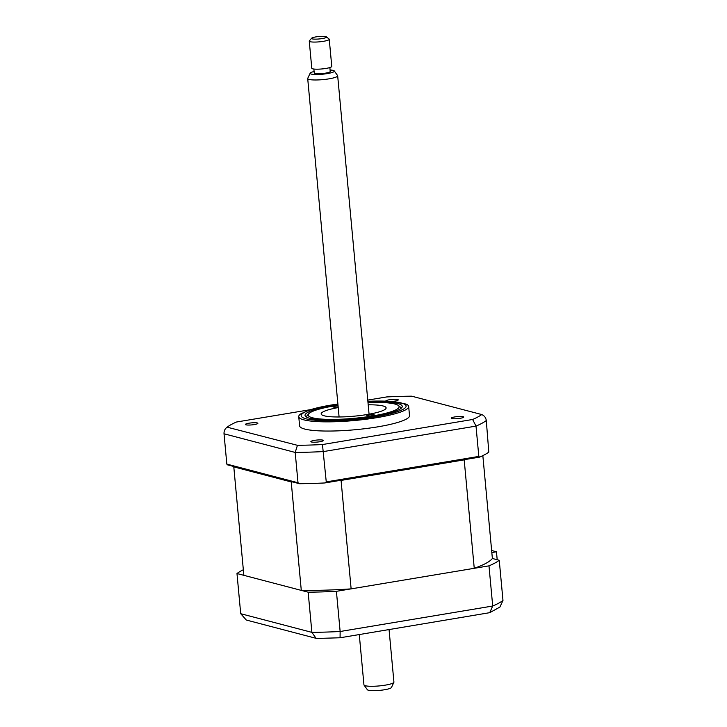 <?xml version="1.0" encoding="UTF-8"?>
<svg xmlns="http://www.w3.org/2000/svg" width="727" height="727" viewBox="0 0 727 727"><rect width="100%" height="100%" fill="white"/><g stroke="black" fill="none" stroke-linecap="round" stroke-linejoin="round"><path stroke-width="1.09" d="M319.753 441.743A6.27 1.027 -5.3 0 0 323.361 440.471A6.27 1.027 -5.3 0 0 314.473 440.362A6.27 1.027 -5.3 0 0 310.865 441.634A6.27 1.027 -5.3 0 0 319.753 441.743M254.268 424.577A6.27 1.027 -5.3 0 0 257.876 423.305A6.27 1.027 -5.3 0 0 248.988 423.196A6.27 1.027 -5.3 0 0 245.381 424.468A6.27 1.027 -5.3 0 0 254.268 424.577M392.416 401.431A6.27 1.027 -5.3 0 0 394.643 401.14A6.27 1.027 -5.3 0 0 398.251 399.868A6.27 1.027 -5.3 0 0 389.363 399.75A6.27 1.027 -5.3 0 0 385.764 401.022A6.27 1.027 -5.3 0 0 385.764 401.059M460.136 418.307A6.27 1.027 -5.3 0 0 463.735 417.034A6.27 1.027 -5.3 0 0 454.848 416.916A6.27 1.027 -5.3 0 0 451.249 418.189A6.27 1.027 -5.3 0 0 460.136 418.307M337.891 404.012L331.094 405.057C321.879 406.593 314.355 408.356 308.512 410.337L300.805 413.872A55.197 8.997 -5.3 0 0 298.752 416.644L299.606 425.849A55.197 8.997 -5.3 0 0 377.795 426.84A55.197 8.997 -5.3 0 0 409.519 415.653L408.665 406.448A55.197 8.997 -5.3 0 0 406.129 404.103L391.035 401.331L367.871 401.231M298.752 416.644A55.197 8.997 -5.3 0 0 376.94 417.643A55.197 8.997 -5.3 0 0 408.665 406.448M337.955 404.739A48.818 7.961 -5.3 0 0 333.093 405.502A48.818 7.961 -5.3 0 0 305.031 415.399A48.818 7.961 -5.3 0 0 374.196 416.28A48.818 7.961 -5.3 0 0 402.258 406.375A48.818 7.961 -5.3 0 0 367.935 401.958M227.306 464.798L226.833 464.099L298.006 482.755L299.524 483.728L227.306 464.798M324.805 482.955L326.259 481.892L478.82 456.42L479.611 457.11L324.805 482.955A135.476 22.092 174.7 0 1 299.524 483.728M326.259 481.892L322.461 444.551A131.705 21.474 174.7 0 1 297.443 445.315L227.097 427.167L228.369 426.267A131.705 21.474 174.7 0 1 236.493 422.014L310.674 409.628M298.006 482.755L295.198 452.439L297.443 445.315M478.82 456.42L476.012 426.104L472.632 419.479L322.461 444.551M479.611 457.11A135.476 22.092 174.7 0 0 488.808 452.121L486.29 420.533C485.89 417.698 484.373 415.699 481.728 414.544A131.705 21.474 174.7 0 1 472.632 419.479M367.762 400.095L386.655 396.942A131.705 21.474 174.7 0 1 411.673 396.179L481.728 414.544M228.369 426.267A131.705 21.474 174.7 0 0 227.387 426.949C225.006 428.639 223.889 430.92 224.025 433.783L226.833 464.099M243.336 569.741A135.476 22.092 -5.3 0 0 236.984 573.53L308.157 592.187A135.476 22.092 -5.3 0 0 336.41 591.324L488.98 565.851A135.476 22.092 -5.3 0 0 499.249 560.281L502.975 600.457L499.903 607.072L489.707 612.679L492.706 606.027A135.476 22.092 -5.3 0 0 502.975 600.457M488.98 565.851L492.706 606.027L340.136 631.499L340.072 637.661M502.402 594.25L501.466 584.108M308.157 592.187L311.883 632.363L316.072 638.324L317.199 638.46L340.191 637.761L489.707 612.679M336.41 591.324L340.136 631.499A135.476 22.092 -5.3 0 1 311.883 632.363L240.71 613.706L246.299 620.031L316.072 638.324M236.984 573.53L240.71 613.706M499.249 560.281L492.379 558.481A125.944 20.538 174.7 0 1 474.249 568.305L464.19 459.864L341.072 480.42A125.944 20.538 174.7 0 1 339.264 480.538M367.153 415.889A3.762 0.618 -5.3 0 0 371.388 415.844A3.762 0.618 -5.3 0 0 374.296 414.972A3.762 0.618 -5.3 0 0 373.942 414.753A3.762 0.618 -5.3 0 0 369.707 414.79A3.762 0.618 -5.3 0 0 366.799 415.662A3.762 0.618 -5.3 0 0 367.153 415.889M338.01 405.284A45.665 7.443 -5.3 0 0 308.693 413.827A45.665 7.443 -5.3 0 0 312.437 417.771A45.665 7.443 -5.3 0 0 367.462 416.762A45.665 7.443 -5.3 0 0 398.369 405.502A45.665 7.443 -5.3 0 0 394.852 404.012A45.665 7.443 -5.3 0 0 367.989 402.504M306.367 417.016A47.664 7.77 174.7 0 1 306.894 415.926L308.693 413.827M338.055 405.766A3.762 0.618 -5.3 0 0 333.002 406.802A3.762 0.618 -5.3 0 0 333.348 407.029A3.762 0.618 -5.3 0 0 338.155 406.902M368.198 404.803A32.615 5.316 174.7 0 1 383.084 405.975A32.615 5.316 174.7 0 1 386.119 407.874A32.615 5.316 174.7 0 1 360.919 415.435A32.615 5.316 174.7 0 1 324.215 415.808A32.615 5.316 174.7 0 1 321.17 413.899A32.615 5.316 174.7 0 1 338.219 407.583M398.369 405.502L400.522 407.238A47.664 7.77 174.7 0 1 401.249 408.22M495.841 559.381L497.15 559.172L496.459 551.775L491.643 550.512M465.153 459.519A125.944 20.538 174.7 0 1 464.19 459.864M492.379 558.481L482.837 455.62M474.249 568.305L351.132 588.87L341.072 480.42M292.781 481.956A125.944 20.538 174.7 0 1 291.227 481.937L233.794 466.879A125.944 20.538 174.7 0 1 234.058 466.561M351.132 588.87A125.944 20.538 174.7 0 1 301.287 590.388L291.227 481.937M301.287 590.388L243.854 575.33L233.794 466.879M496.459 551.775L491.834 552.547M393.88 682.335L391.453 687.488A12.159 1.981 174.7 0 1 384.201 689.805A12.159 1.981 174.7 0 1 371.842 690.65A12.159 1.981 174.7 0 1 367.362 689.723L364.036 685.098A15.049 2.454 -5.3 0 0 369.589 686.252A15.049 2.454 -5.3 0 0 384.892 685.207A15.049 2.454 -5.3 0 0 393.88 682.335A15.049 2.454 -5.3 0 0 393.925 682.09L389.054 629.6M359.274 634.571L363.945 684.87A15.049 2.454 -5.3 0 0 364.036 685.098M334.266 70.937L337.582 75.553A15.049 2.454 174.7 0 1 337.673 75.781A15.049 2.454 174.7 0 1 329.295 78.789A15.049 2.454 174.7 0 1 313.337 79.943A15.049 2.454 174.7 0 1 307.703 78.561A15.049 2.454 174.7 0 1 307.748 78.325L310.165 73.173A12.159 1.981 -5.3 0 0 314.682 74.481A12.159 1.981 -5.3 0 0 328.077 73.454A12.159 1.981 -5.3 0 0 334.266 70.937A12.159 1.981 -5.3 0 0 330.085 70.019M314.1 71.5A12.159 1.981 -5.3 0 0 310.165 73.173M313.873 69.029L314.237 72.982A8.024 1.309 -5.3 0 0 317.245 73.718A8.024 1.309 -5.3 0 0 325.751 73.1A8.024 1.309 -5.3 0 0 330.222 71.5L329.858 67.547M326.405 36.85L329.086 39.013A10.033 1.636 174.7 0 1 329.249 39.276A10.033 1.636 174.7 0 1 323.66 41.275A10.033 1.636 174.7 0 1 313.028 42.048A10.033 1.636 174.7 0 1 309.266 41.13A10.033 1.636 174.7 0 1 309.375 40.848L311.619 38.222A7.524 1.227 -5.3 0 0 314.355 39.122A7.524 1.227 -5.3 0 0 322.879 38.449A7.524 1.227 -5.3 0 0 326.405 36.85A7.524 1.227 -5.3 0 0 323.706 36.35A7.524 1.227 -5.3 0 0 311.619 38.222M309.266 41.13L311.783 68.238A10.033 1.636 -5.3 0 0 315.545 69.156A10.033 1.636 -5.3 0 0 326.178 68.393A10.033 1.636 -5.3 0 0 331.766 66.384L329.249 39.276M337.901 404.085A52.689 8.588 -5.3 0 0 331.467 405.075A52.689 8.588 -5.3 0 0 306.094 418.825A52.689 8.588 -5.3 0 0 375.823 416.707A52.689 8.588 -5.3 0 0 405.939 405.466A52.689 8.588 -5.3 0 0 367.871 401.304M486.29 420.533A135.476 22.092 174.7 0 1 476.012 426.104L323.442 451.576A135.476 22.092 174.7 0 1 295.198 452.439L224.025 433.783M307.703 78.561L339.091 416.98M337.673 75.781L369.071 414.199"/></g></svg>
